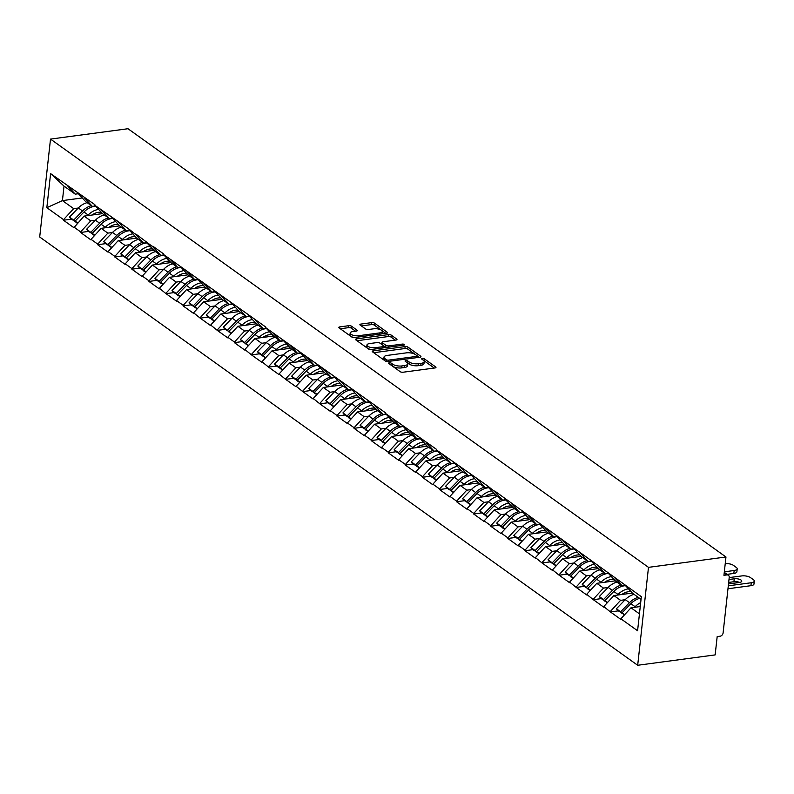<?xml version="1.0" encoding="UTF-8"?>
<svg xmlns="http://www.w3.org/2000/svg" width="794" height="794" viewBox="0 0 794 794"><rect width="100%" height="100%" fill="white"/><g stroke="black" fill="none" stroke-linecap="round" stroke-linejoin="round"><path stroke-width="1.19" d="M389.278 362.798A1.459 0.546 6.3 0 0 388.584 363.186A1.459 0.546 6.3 0 0 388.792 363.503L400.216 371.691A2.084 0.774 6.3 0 0 403.064 372.227L434.973 367.959A2.084 0.774 6.3 0 0 435.975 367.414A2.084 0.774 6.3 0 0 435.678 366.947L424.244 358.769A1.459 0.546 6.3 0 0 422.259 358.392A1.459 0.546 6.3 0 0 421.554 358.769A1.459 0.546 6.3 0 0 421.763 359.096L423.242 360.158A6.67 2.491 6.3 0 1 424.204 361.647A6.67 2.491 6.3 0 1 421.009 363.374L418.359 363.731A6.67 2.491 6.3 0 1 409.238 362.024L407.759 360.972A1.459 0.546 6.3 0 0 405.764 360.595A1.459 0.546 6.3 0 0 405.069 360.972A1.459 0.546 6.3 0 0 405.277 361.3L406.756 362.362A6.67 2.491 6.3 0 1 407.719 363.851A6.67 2.491 6.3 0 1 404.523 365.587L401.863 365.945A6.67 2.491 6.3 0 1 392.752 364.238L391.273 363.176A1.459 0.546 6.3 0 0 389.278 362.798M351.583 326.235A2.084 0.774 6.3 0 0 348.735 325.699L339.782 326.9A2.084 0.774 6.3 0 0 338.78 327.436A2.084 0.774 6.3 0 0 339.078 327.902L351.772 336.993A2.084 0.774 6.3 0 0 354.62 337.529L386.529 333.262A2.084 0.774 6.3 0 0 387.522 332.716A2.084 0.774 6.3 0 0 387.224 332.249L374.54 323.168A2.084 0.774 6.3 0 0 371.691 322.632L360.873 324.081A2.084 0.774 6.3 0 0 359.881 324.617A2.084 0.774 6.3 0 0 360.178 325.083L365.607 328.974A2.084 0.774 6.3 0 0 368.456 329.51L373.815 328.785A5.578 2.084 6.3 0 1 379.512 329.321A5.578 2.084 6.3 0 1 382.242 331.465A5.578 2.084 6.3 0 1 379.572 332.914L358.57 335.723A5.578 2.084 6.3 0 1 352.873 335.187A5.578 2.084 6.3 0 1 350.144 333.043A5.578 2.084 6.3 0 1 352.814 331.594L356.317 331.128A2.084 0.774 6.3 0 0 357.31 330.592A2.084 0.774 6.3 0 0 357.012 330.125L351.583 326.235L351.365 328.19A2.084 0.774 6.3 0 0 348.516 327.654L340.279 328.766M127.993 128.727L725.964 556.991L648.49 567.353L50.508 139.099L127.993 128.727M373.22 350.849A2.084 0.774 6.3 0 0 372.227 351.395A2.084 0.774 6.3 0 0 372.525 351.861L385.219 360.942A2.084 0.774 6.3 0 0 388.067 361.478L419.976 357.211A2.084 0.774 6.3 0 0 420.969 356.665A2.084 0.774 6.3 0 0 420.671 356.208L407.987 347.117A2.084 0.774 6.3 0 0 405.139 346.581L373.22 350.849L373.071 352.248M368.495 348.973L355.801 339.882A2.084 0.774 6.3 0 1 355.504 339.415A2.084 0.774 6.3 0 1 356.506 338.879L388.415 334.602A2.084 0.774 6.3 0 1 391.263 335.137L396.692 339.028A2.084 0.774 6.3 0 1 396.99 339.495A2.084 0.774 6.3 0 1 395.998 340.04L383.055 341.767A2.084 0.774 6.3 0 0 382.053 342.313A2.084 0.774 6.3 0 0 382.351 342.77L385.953 345.35A2.084 0.774 6.3 0 0 388.802 345.886L402.28 344.09A1.459 0.546 6.3 0 1 403.769 344.219A1.459 0.546 6.3 0 1 404.483 344.785A1.459 0.546 6.3 0 1 403.789 345.162L371.344 349.499A2.084 0.774 6.3 0 1 368.495 348.973M648.49 567.353L637.681 665.273L39.7 237.009L50.508 139.099M71.371 219.174L63.48 220.236L73.892 227.689L84.065 216.097L102.555 213.626M63.48 220.236L63.55 219.64L46.836 207.681L50.598 173.608L94.873 204.673L94.814 205.269L129.055 229.158L135.675 234.528L135.744 233.942L152.766 246.775L152.835 246.18L163.236 253.643L163.177 254.229L265.792 327.078L265.722 327.674L385.427 412.761L385.358 413.356L436.7 449.483L436.631 450.069L487.973 486.206L494.593 491.585L494.662 490.99L641.344 596.681L637.582 630.764L620.878 618.794L630.992 607.797L640.262 606.556M618.288 610.874L610.407 611.926L620.809 619.38L620.878 618.794M610.407 611.926L603.787 606.556L613.901 595.55L632.381 593.078M601.197 598.636L593.317 599.688L603.718 607.142L603.787 606.556M593.317 599.688L586.697 594.309L596.81 583.312L615.29 580.841M584.106 586.389L576.226 587.441L586.627 594.904L586.697 594.309M576.226 587.441L569.606 582.071L579.719 571.075L598.2 568.603M567.015 574.151L559.135 575.203L569.536 582.657L569.606 582.071M559.135 575.203L552.515 569.834L562.628 558.837L581.109 556.356M549.924 561.914L542.044 562.966L552.445 570.42L552.515 569.834M542.044 562.966L535.424 557.587L545.538 546.59L564.018 544.118M532.834 549.666L524.953 550.728L535.355 558.182L535.424 557.587M524.953 550.728L525.013 550.133L518.333 545.349L528.437 534.352L546.927 531.881M515.743 537.429L507.852 538.481L518.264 545.935L518.333 545.349M507.852 538.481L507.922 537.895L501.242 533.111L511.346 522.115L529.836 519.633M498.652 525.191L490.761 526.243L501.173 533.697L501.242 533.111M490.761 526.243L490.831 525.658L484.151 520.874L494.255 509.867L512.745 507.396M481.561 512.944L473.671 514.006L484.082 521.46L484.151 520.874M473.671 514.006L473.74 513.42L467.061 508.626L477.164 497.63L495.654 495.158M464.47 500.706L456.58 501.758L466.991 509.212L467.061 508.626M456.58 501.758L456.649 501.173L449.97 496.389L460.073 485.392L478.564 482.921M447.379 488.469L439.489 489.521L449.9 496.975L449.97 496.389M439.489 489.521L439.558 488.935L432.869 484.151L442.983 473.145L461.473 470.673M430.288 476.231L422.398 477.283L432.809 484.737L432.869 484.151M422.398 477.283L422.468 476.698L415.778 471.904L425.892 460.907L444.382 458.436M413.198 463.984L405.307 465.046L415.719 472.499L415.778 471.904M405.307 465.046L405.377 464.45L398.687 459.666L408.801 448.67L427.291 446.198M396.107 451.746L388.216 452.798L398.628 460.252L398.687 459.666M388.216 452.798L388.286 452.213L381.596 447.429L391.71 436.432L410.2 433.951M379.016 439.509L371.126 440.561L381.537 448.014L381.596 447.429M371.126 440.561L371.195 439.975L364.506 435.181L374.619 424.185L393.109 421.713M361.915 427.261L354.035 428.323L364.446 435.777L364.506 435.181M354.035 428.323L354.104 427.728L347.415 422.944L357.528 411.947L376.019 409.476M344.824 415.024L336.944 416.076L347.355 423.53L347.415 422.944M336.944 416.076L337.013 415.49L330.324 410.706L340.437 399.71L358.918 397.238M327.733 402.786L319.853 403.838L330.264 411.292L330.324 410.706M319.853 403.838L313.233 398.469L323.347 387.462L341.827 384.991M310.643 390.539L302.762 391.601L313.173 399.054L313.233 398.469M302.762 391.601L296.142 386.221L306.256 375.225L324.736 372.753M293.552 378.301L285.671 379.353L296.083 386.807L296.142 386.221M285.671 379.353L279.051 373.984L289.165 362.987L307.645 360.516M276.461 366.064L268.58 367.116L278.982 374.57L279.051 373.984M268.58 367.116L261.96 361.746L272.074 350.74L290.554 348.268M259.37 353.826L251.49 354.878L261.891 362.332L261.96 361.746M251.49 354.878L244.87 349.499L254.983 338.502L273.464 336.031M242.279 341.579L234.399 342.641L244.8 350.094L244.87 349.499M234.399 342.641L234.458 342.045L227.779 337.261L237.892 326.265L256.373 323.793M225.188 329.341L217.308 330.393L227.709 337.847L227.779 337.261M217.308 330.393L210.688 325.024L220.801 314.027L239.282 311.546M208.097 317.104L200.217 318.156L210.618 325.609L210.688 325.024M200.217 318.156L193.597 312.786L203.711 301.78L222.191 299.308M191.007 304.856L183.126 305.918L193.528 313.372L193.597 312.786M183.126 305.918L183.186 305.323L176.506 300.539L186.62 289.542L205.1 287.071M173.916 292.619L166.035 293.671L176.437 301.125L176.506 300.539M166.035 293.671L159.415 288.301L169.519 277.305L188.009 274.833M156.825 280.381L148.935 281.433L159.346 288.887L159.415 288.301M148.935 281.433L149.004 280.848L142.325 276.064L152.428 265.057L170.918 262.586M139.734 268.144L131.844 269.196L142.255 276.649L142.325 276.064M131.844 269.196L131.913 268.61L125.234 263.816L135.337 252.82L153.828 250.348M122.643 255.896L114.753 256.948L125.164 264.412L125.234 263.816M114.753 256.948L114.822 256.363L108.143 251.579L118.246 240.582L136.737 238.111M105.552 243.659L97.662 244.711L108.073 252.164L108.143 251.579M97.662 244.711L97.731 244.125L91.042 239.341L101.156 228.335L119.646 225.863M88.462 231.421L80.571 232.473L90.982 239.927L91.042 239.341M80.571 232.473L80.641 231.888L73.951 227.094M95.469 205.974L92.352 206.39L85.663 201.607L77.713 193.021M84.065 216.097L90.754 220.881L95.349 220.266M92.352 206.39L84.402 197.815M80.641 231.888L90.754 220.881M112.559 218.221L109.443 218.638L102.754 213.844L94.814 205.269M101.156 228.335L107.845 233.128L112.44 232.513M109.443 218.638L101.493 210.053M97.731 244.125L107.845 233.128M129.65 230.458L126.534 230.875L119.854 226.092L111.904 217.506M118.246 240.582L124.936 245.366L129.531 244.751M126.534 230.875L118.584 222.29M114.822 256.363L124.936 245.366M146.741 242.696L143.625 243.113L136.945 238.329L128.995 229.744M135.337 252.82L142.027 257.603L146.622 256.988M143.625 243.113L135.675 234.528M131.913 268.61L142.027 257.603M163.832 254.943L160.716 255.36L154.036 250.567L146.086 241.981M152.428 265.057L159.118 269.851L163.713 269.235M160.716 255.36L152.766 246.775M149.004 280.848L159.118 269.851M180.923 267.181L177.806 267.598L171.127 262.814L163.177 254.229M169.519 277.305L176.208 282.088L180.804 281.473M177.806 267.598L169.856 259.013M166.095 293.085L176.208 282.088M198.014 279.419L194.897 279.835L188.218 275.052L180.268 266.466M186.62 289.542L193.299 294.326L197.895 293.711M194.897 279.835L186.947 271.25M183.186 305.323L193.299 294.326M215.105 291.656L211.988 292.073L205.309 287.289L197.359 278.704M203.711 301.78L210.39 306.573L214.985 305.958M211.988 292.073L204.038 283.498M200.277 317.57L210.39 306.573M232.195 303.904L229.079 304.32L222.399 299.527L214.449 290.951M220.801 314.027L227.481 318.811L232.076 318.196M229.079 304.32L221.129 295.735M217.367 329.808L227.481 318.811M249.286 316.141L246.17 316.558L239.49 311.774L231.54 303.189M237.892 326.265L244.572 331.048L249.167 330.433M246.17 316.558L238.22 307.973M234.458 342.045L244.572 331.048M266.377 328.379L263.261 328.795L256.581 324.012L248.631 315.426M254.983 338.502L261.663 343.286L266.258 342.671M263.261 328.795L255.311 320.21M251.549 354.293L261.663 343.286M283.478 340.626L280.351 341.043L273.672 336.249L265.722 327.674M272.074 350.74L278.754 355.533L283.349 354.918M280.351 341.043L272.402 332.458M268.64 366.53L278.754 355.533M300.569 352.864L297.442 353.28L290.763 348.497L282.813 339.911M289.165 362.987L295.844 367.771L300.44 367.156M297.442 353.28L289.492 344.695M285.731 378.768L295.844 367.771M317.66 365.101L314.533 365.518L307.854 360.734L299.904 352.149M306.256 375.225L312.935 380.008L317.531 379.393M314.533 365.518L306.583 356.933M302.822 391.015L312.935 380.008M334.75 377.339L331.624 377.765L324.945 372.972L316.995 364.386M323.347 387.462L330.026 392.256L334.621 391.641M331.624 377.765L323.684 369.18M319.913 403.253L330.026 392.256M351.841 389.586L348.715 390.003L342.035 385.219L334.085 376.634M340.437 399.71L347.117 404.493L351.712 403.878M348.715 390.003L340.775 381.418M337.013 415.49L347.117 404.493M368.932 401.824L365.816 402.24L359.126 397.457L351.176 388.871M357.528 411.947L364.208 416.731L368.813 416.116M365.816 402.24L357.866 393.655M354.104 427.728L364.208 416.731M386.023 414.061L382.907 414.478L376.217 409.694L368.267 401.109M374.619 424.185L381.299 428.968L385.904 428.363M382.907 414.478L374.957 405.903M371.195 439.975L381.299 428.968M403.114 426.309L399.997 426.725L393.308 421.932L385.358 413.356M391.71 436.432L398.389 441.216L402.995 440.601M399.997 426.725L392.047 418.14M388.286 452.213L398.389 441.216M420.205 438.546L417.088 438.963L410.399 434.179L402.449 425.594M408.801 448.67L415.48 453.453L420.086 452.838M417.088 438.963L409.138 430.378M405.377 464.45L415.48 453.453M437.296 450.784L434.179 451.2L427.49 446.417L419.54 437.831M425.892 460.907L432.581 465.691L437.176 465.076M434.179 451.2L426.229 442.615M422.468 476.698L432.581 465.691M454.386 463.031L451.27 463.448L444.58 458.654L436.631 450.069M442.983 473.145L449.672 477.938L454.267 477.323M451.27 463.448L443.32 454.863M439.558 488.935L449.672 477.938M471.477 475.269L468.361 475.685L461.671 470.902L453.731 462.316M460.073 485.392L466.763 490.176L471.358 489.561M468.361 475.685L460.411 467.1M456.649 501.173L466.763 490.176M488.568 487.506L485.452 487.923L478.772 483.139L470.822 474.554M477.164 497.63L483.854 502.413L488.449 501.798M485.452 487.923L477.502 479.338M473.74 513.42L483.854 502.413M505.659 499.744L502.542 500.16L495.863 495.377L487.913 486.791M494.255 509.867L500.945 514.661L505.54 514.046M502.542 500.16L494.593 491.585M490.831 525.658L500.945 514.661M522.75 511.991L519.633 512.408L512.954 507.624L505.004 499.039M511.346 522.115L518.035 526.898L522.631 526.283M519.633 512.408L511.683 503.823M507.922 537.895L518.035 526.898M539.841 524.229L536.724 524.645L530.045 519.862L522.095 511.276M528.437 534.352L535.126 539.136L539.721 538.521M536.724 524.645L528.774 516.06M525.013 550.133L535.126 539.136M556.931 536.466L553.815 536.883L547.135 532.099L539.186 523.514M545.538 546.59L552.217 551.373L556.812 550.768M553.815 536.883L545.865 528.308M542.104 562.38L552.217 551.373M574.022 548.714L570.906 549.13L564.226 544.337L556.276 535.761M562.628 558.837L569.308 563.621L573.903 563.006M570.906 549.13L562.956 540.545M559.194 574.618L569.308 563.621M591.113 560.951L587.997 561.368L581.317 556.584L573.367 547.999M579.719 571.075L586.399 575.858L590.994 575.243M587.997 561.368L580.047 552.783M576.285 586.855L586.399 575.858M608.204 573.189L605.088 573.605L598.408 568.822L590.458 560.236M596.81 583.312L603.49 588.096L608.085 587.481M605.088 573.605L597.138 565.02M593.376 599.103L603.49 588.096M625.295 585.436L622.178 585.853L615.499 581.059L607.549 572.474M613.901 595.55L620.58 600.343L625.176 599.728M622.178 585.853L614.228 577.268M610.467 611.34L620.58 600.343M725.964 556.991L723.949 575.303L726.838 574.916A3.186 2.461 125.6 0 1 728.366 575.263A3.186 2.461 125.6 0 1 729.22 577.486L723.106 632.907A3.186 2.461 125.6 0 1 720.069 636.212L717.181 636.599L715.156 654.901L637.681 665.273M641.056 599.361L632.59 593.307L624.64 584.721M630.992 607.797L639.448 613.851M78.378 193.736L75.261 194.153L64.026 186.114L62.428 200.604L73.663 208.643L78.259 208.028M82.278 197.944L62.428 200.604L46.836 207.681M75.261 194.153L67.311 185.568M64.026 186.114L50.598 173.608M63.55 219.64L73.663 208.643M392.673 366.292A6.67 2.491 6.3 0 0 401.655 367.9L401.863 365.945M407.719 363.851L407.501 365.806A6.67 2.491 6.3 0 1 404.315 367.543L401.655 367.9M424.204 361.647L423.986 363.602A6.67 2.491 6.3 0 1 420.8 365.339L418.14 365.697A6.67 2.491 6.3 0 1 409.019 363.989L407.54 362.927A1.459 0.546 6.3 0 0 407.233 362.759M434.268 368.049L424.036 360.724A1.459 0.546 6.3 0 0 423.718 360.555M415.312 354.471L407.769 349.072A2.084 0.774 6.3 0 0 404.92 348.536L373.726 352.715M419.262 357.31L417.068 355.732M386.519 359.771A1.459 0.546 6.3 0 0 388.514 360.139L416.522 356.397A1.459 0.546 6.3 0 0 417.217 356.01A1.459 0.546 6.3 0 0 417.009 355.692L415.451 354.571A6.67 2.491 6.3 0 0 406.329 352.864L387.184 355.424A6.67 2.491 6.3 0 0 383.998 357.161A6.67 2.491 6.3 0 0 384.961 358.65L386.519 359.771L386.341 361.389M383.998 357.161L383.78 359.116A6.67 2.491 6.3 0 0 384.614 360.516M357.002 340.735L388.197 336.567L388.415 334.602M395.283 340.13L391.045 337.093A2.084 0.774 6.3 0 0 388.197 336.567M382.053 342.313L381.845 344.268A2.084 0.774 6.3 0 0 382.063 344.675M383.552 345.737L385.745 347.315A2.084 0.774 6.3 0 0 386.132 347.524M369.627 343.564A5.578 2.084 6.3 0 0 366.957 345.013A5.578 2.084 6.3 0 0 369.676 347.157A5.578 2.084 6.3 0 0 375.373 347.683L382.777 346.69A2.084 0.774 6.3 0 0 383.77 346.154A2.084 0.774 6.3 0 0 383.472 345.688L379.869 343.107A2.084 0.774 6.3 0 0 377.021 342.571L369.627 343.564M366.957 345.013L366.739 346.968A5.578 2.084 6.3 0 0 371.165 349.519M355.603 331.227L351.365 328.19M350.144 333.043L349.936 335.008A5.578 2.084 6.3 0 0 350.611 336.16M350.859 336.338A5.578 2.084 6.3 0 0 354.332 337.549M381.815 333.887A5.578 2.084 6.3 0 0 382.023 333.42L382.242 331.465M381.309 330.125L374.321 325.123A2.084 0.774 6.3 0 0 371.473 324.587L361.369 325.937M385.815 333.351L381.557 330.304M750.935 585.684L751.253 582.746A6.372 2.372 6.3 0 0 754.3 581.099L753.972 584.037A6.372 2.372 -173.7 0 1 750.935 585.684L727.979 588.761M728.674 582.429L733.924 581.724A4.992 1.866 -173.7 0 1 739.68 582.429M751.253 582.746L728.297 585.823M754.3 581.099A6.372 2.372 6.3 0 0 753.387 579.67L750.429 577.556A6.372 2.372 6.3 0 0 741.725 575.928L729.21 577.595M729.001 579.491L734.251 578.786A4.992 1.866 -173.7 0 1 739.353 579.253A4.992 1.866 -173.7 0 1 741.785 581.178A4.992 1.866 -173.7 0 1 739.403 582.468L728.505 583.927M640.689 602.616A17.408 13.458 125.6 0 0 635.111 606.715L630.893 603.688A17.408 13.458 -54.4 0 1 639.696 598.388M630.893 603.688L622.03 612.799L624.66 614.685M635.111 606.715L634.515 607.321M624.243 615.132L622.03 612.799M640.341 605.772A14.223 10.997 125.6 0 0 638.862 606.745M622.516 613.375L618 610.665L616.392 608.76L625.255 599.649A17.408 13.458 125.6 0 1 634.049 594.349M622.218 613.683L620.61 611.777L629.473 602.666A17.408 13.458 -54.4 0 1 638.267 597.366M620.61 611.777L616.392 608.76M733.835 573.447L734.162 570.509A6.372 2.372 6.3 0 0 737.209 568.851L736.882 571.789A6.372 2.372 -173.7 0 1 733.835 573.447L727.096 574.35M734.162 570.509L724.327 571.829M737.209 568.851A6.372 2.372 6.3 0 0 736.296 567.432L733.338 565.308A6.372 2.372 6.3 0 0 725.24 563.621M724.674 568.683A4.992 1.866 -173.7 0 1 724.694 568.941A4.992 1.866 -173.7 0 1 724.624 569.179M631.161 591.758L631.061 591.748A14.223 10.997 125.6 0 0 621.771 594.498M628.461 588.84A17.408 13.458 125.6 0 0 618.02 594.468L613.802 591.451A17.408 13.458 -54.4 0 1 625.543 585.694M613.802 591.451L604.939 600.562L607.569 602.438M618.02 594.468L617.424 595.083M607.152 602.894L604.939 600.562M605.425 601.127L600.909 598.418L599.301 596.512L608.164 587.411A17.408 13.458 125.6 0 1 616.958 582.111M605.127 601.445L603.519 599.539L612.382 590.428A17.408 13.458 -54.4 0 1 621.176 585.128M603.519 599.539L599.301 596.512M614.07 579.521L613.97 579.511A14.223 10.997 125.6 0 0 604.681 582.26M611.37 576.603A17.408 13.458 125.6 0 0 600.929 582.23L596.711 579.213A17.408 13.458 -54.4 0 1 608.452 573.457M596.711 579.213L587.848 588.314L590.478 590.2M600.929 582.23L600.333 582.846M590.061 590.657L587.848 588.314M588.334 588.89L583.818 586.18L582.21 584.275L591.073 575.164A17.408 13.458 125.6 0 1 599.867 569.864M588.036 589.198L586.429 587.302L595.292 578.191A17.408 13.458 -54.4 0 1 604.085 572.891M586.429 587.302L582.21 584.275M596.979 567.283L596.88 567.263A14.223 10.997 125.6 0 0 587.59 570.023M594.269 564.355A17.408 13.458 125.6 0 0 583.838 569.993L579.62 566.966A17.408 13.458 -54.4 0 1 591.361 561.209M579.62 566.966L570.757 576.077L573.387 577.963M583.838 569.993L583.243 570.598M572.97 578.409L570.757 576.077M571.243 576.652L566.717 573.943L565.12 572.037L573.983 562.926A17.408 13.458 125.6 0 1 582.776 557.626M570.936 576.96L569.338 575.054L578.201 565.953A17.408 13.458 -54.4 0 1 586.994 560.643M569.338 575.054L565.12 572.037M579.888 555.036L579.789 555.026A14.223 10.997 125.6 0 0 570.499 557.775M577.178 552.118A17.408 13.458 125.6 0 0 566.747 557.745L562.529 554.728A17.408 13.458 -54.4 0 1 574.27 548.972M562.529 554.728L553.666 563.839L556.296 565.715M566.747 557.745L566.152 558.361M555.879 566.172L553.666 563.839M554.152 564.415L549.627 561.695L548.019 559.8L556.882 550.689A17.408 13.458 125.6 0 1 565.685 545.389M553.845 564.723L552.237 562.817L561.1 553.706A17.408 13.458 -54.4 0 1 569.903 548.406M552.237 562.817L548.019 559.8M562.797 542.798L562.698 542.788A14.223 10.997 125.6 0 0 553.408 545.538M560.088 539.88A17.408 13.458 125.6 0 0 549.656 545.508L545.438 542.491A17.408 13.458 -54.4 0 1 557.18 536.734M545.438 542.491L536.575 551.592L539.205 553.478M549.656 545.508L549.061 546.123M538.789 553.934L536.575 551.592M537.062 552.167L532.536 549.458L530.928 547.552L539.791 538.451A17.408 13.458 125.6 0 1 548.594 533.141M536.754 552.485L535.146 550.579L544.009 541.468A17.408 13.458 -54.4 0 1 552.813 536.168M535.146 550.579L530.928 547.552M545.706 530.561L545.607 530.541A14.223 10.997 125.6 0 0 536.317 533.3M542.997 527.633A17.408 13.458 125.6 0 0 532.566 533.27L528.347 530.243A17.408 13.458 -54.4 0 1 540.089 524.497M528.347 530.243L519.484 539.354L522.115 541.24M532.566 533.27L531.97 533.876M521.698 541.697L519.484 539.354M519.971 539.93L515.445 537.22L513.837 535.315L522.7 526.204A17.408 13.458 125.6 0 1 531.504 520.904M519.663 540.238L518.055 538.332L526.918 529.231A17.408 13.458 -54.4 0 1 535.722 523.931M518.055 538.332L513.837 535.315M528.615 518.313L528.516 518.303A14.223 10.997 125.6 0 0 519.226 521.053M525.906 515.395A17.408 13.458 125.6 0 0 515.475 521.023L511.257 518.006A17.408 13.458 -54.4 0 1 522.998 512.249M511.257 518.006L502.394 527.117L505.024 528.993M515.475 521.023L514.879 521.638M504.607 529.449L502.394 527.117M502.88 527.692L498.354 524.983L496.746 523.077L505.609 513.966A17.408 13.458 125.6 0 1 514.413 508.666M502.572 528L500.964 526.094L509.827 516.983A17.408 13.458 -54.4 0 1 518.631 511.683M500.964 526.094L496.746 523.077M511.525 506.076L511.425 506.066A14.223 10.997 125.6 0 0 502.136 508.815M508.815 503.158A17.408 13.458 125.6 0 0 498.384 508.785L494.166 505.768A17.408 13.458 -54.4 0 1 505.907 500.012M494.166 505.768L485.303 514.879L487.933 516.755M498.384 508.785L497.788 509.401M487.506 517.212L485.303 514.879M485.789 515.445L481.263 512.735L479.655 510.83L488.518 501.729A17.408 13.458 125.6 0 1 497.322 496.429M485.481 515.763L483.874 513.857L492.737 504.746A17.408 13.458 -54.4 0 1 501.54 499.446M483.874 513.857L479.655 510.83M494.434 493.838L494.334 493.828A14.223 10.997 125.6 0 0 485.045 496.578M491.724 490.92A17.408 13.458 125.6 0 0 481.293 496.548L477.075 493.531A17.408 13.458 -54.4 0 1 488.816 487.774M477.075 493.531L468.212 502.632L470.832 504.518M481.293 496.548L480.698 497.153M470.415 504.974L468.212 502.632M468.698 503.207L464.172 500.498L462.565 498.592L471.428 489.481A17.408 13.458 125.6 0 1 480.231 484.181M468.391 503.515L466.783 501.61L475.646 492.508A17.408 13.458 -54.4 0 1 484.449 487.208M466.783 501.61L462.565 498.592M477.343 481.601L477.244 481.581A14.223 10.997 125.6 0 0 467.954 484.34M474.633 478.673A17.408 13.458 125.6 0 0 464.202 484.31L459.984 481.283A17.408 13.458 -54.4 0 1 471.725 475.527M459.984 481.283L451.121 490.394L453.741 492.28M464.202 484.31L463.607 484.916M453.324 492.727L451.121 490.394M451.607 490.97L447.082 488.26L445.474 486.355L454.337 477.244A17.408 13.458 125.6 0 1 463.14 471.944M451.3 491.278L449.692 489.372L458.555 480.261A17.408 13.458 -54.4 0 1 467.358 474.961M449.692 489.372L445.474 486.355M460.252 469.353L460.153 469.343A14.223 10.997 125.6 0 0 450.863 472.093M457.543 466.435A17.408 13.458 125.6 0 0 447.111 472.063L442.893 469.046A17.408 13.458 -54.4 0 1 454.634 463.289M442.893 469.046L434.03 478.157L436.65 480.033M447.111 472.063L446.516 472.678M436.234 480.489L434.03 478.157M434.507 478.732L429.991 476.013L428.383 474.107L437.246 465.006A17.408 13.458 125.6 0 1 446.049 459.706M434.209 479.04L432.601 477.134L441.464 468.023A17.408 13.458 -54.4 0 1 450.267 462.723M432.601 477.134L428.383 474.107M443.161 457.116L443.062 457.106A14.223 10.997 125.6 0 0 433.772 459.855M440.452 454.198A17.408 13.458 125.6 0 0 430.02 459.825L425.802 456.808A17.408 13.458 -54.4 0 1 437.544 451.052M425.802 456.808L416.939 465.909L419.56 467.795M430.02 459.825L429.425 460.441M419.143 468.252L416.939 465.909M417.416 466.485L412.9 463.775L411.292 461.87L420.155 452.759A17.408 13.458 125.6 0 1 428.949 447.459M417.118 466.793L415.51 464.897L424.373 455.786A17.408 13.458 -54.4 0 1 433.167 450.486M415.51 464.897L411.292 461.87M426.07 444.878L425.971 444.858A14.223 10.997 125.6 0 0 416.681 447.618M423.361 441.95A17.408 13.458 125.6 0 0 412.93 447.588L408.712 444.561A17.408 13.458 -54.4 0 1 420.443 438.814M408.712 444.561L399.848 453.672L402.469 455.558M412.93 447.588L412.334 448.193M402.052 456.004L399.848 453.672M400.325 454.247L395.809 451.538L394.201 449.632L403.064 440.521A17.408 13.458 125.6 0 1 411.858 435.221M400.027 454.555L398.419 452.649L407.282 443.548A17.408 13.458 -54.4 0 1 416.076 438.238M398.419 452.649L394.201 449.632M408.97 432.631L408.88 432.621A14.223 10.997 125.6 0 0 399.59 435.37M406.27 429.713A17.408 13.458 125.6 0 0 395.839 435.34L391.621 432.323A17.408 13.458 -54.4 0 1 403.352 426.567M391.621 432.323L382.748 441.434L385.378 443.31M395.839 435.34L395.243 435.956M384.961 443.767L382.748 441.434M383.234 442.01L378.718 439.29L377.11 437.395L385.973 428.284A17.408 13.458 125.6 0 1 394.767 422.984M382.936 442.318L381.328 440.412L390.191 431.301A17.408 13.458 -54.4 0 1 398.985 426.001M381.328 440.412L377.11 437.395M391.879 420.393L391.789 420.383A14.223 10.997 125.6 0 0 382.5 423.133M389.179 417.475A17.408 13.458 125.6 0 0 378.738 423.103L374.52 420.086A17.408 13.458 -54.4 0 1 386.261 414.329M374.52 420.086L365.657 429.187L368.287 431.073M378.738 423.103L378.152 423.718M367.87 431.529L365.657 429.187M366.143 429.762L361.627 427.053L360.019 425.147L368.882 416.046A17.408 13.458 125.6 0 1 377.676 410.736M365.845 430.08L364.238 428.174L373.101 419.063A17.408 13.458 -54.4 0 1 381.894 413.763M364.238 428.174L360.019 425.147M374.788 408.156L374.699 408.146A14.223 10.997 125.6 0 0 365.399 410.895M372.088 405.238A17.408 13.458 125.6 0 0 361.647 410.865L357.429 407.838A17.408 13.458 -54.4 0 1 369.17 402.092M357.429 407.838L348.566 416.949L351.196 418.835M361.647 410.865L361.052 411.471M350.779 419.292L348.566 416.949M349.052 417.525L344.536 414.815L342.929 412.91L351.792 403.799A17.408 13.458 125.6 0 1 360.585 398.499M348.755 417.833L347.147 415.927L356.01 406.826A17.408 13.458 -54.4 0 1 364.803 401.526M347.147 415.927L342.929 412.91M357.697 395.918L357.598 395.898A14.223 10.997 125.6 0 0 348.308 398.657M354.997 392.99A17.408 13.458 125.6 0 0 344.556 398.628L340.338 395.601A17.408 13.458 -54.4 0 1 352.079 389.844M340.338 395.601L331.475 404.712L334.105 406.588M344.556 398.628L343.961 399.233M333.688 407.044L331.475 404.712M331.961 405.287L327.446 402.578L325.838 400.672L334.701 391.561A17.408 13.458 125.6 0 1 343.494 386.261M331.664 405.595L330.056 403.689L338.919 394.578A17.408 13.458 -54.4 0 1 347.712 389.278M330.056 403.689L325.838 400.672M340.606 383.671L340.507 383.661A14.223 10.997 125.6 0 0 331.217 386.41M337.907 380.753A17.408 13.458 125.6 0 0 327.465 386.38L323.247 383.363A17.408 13.458 -54.4 0 1 334.989 377.607M323.247 383.363L314.384 392.474L317.014 394.35M327.465 386.38L326.87 386.996M316.598 394.807L314.384 392.474M314.871 393.04L310.355 390.33L308.747 388.425L317.61 379.324A17.408 13.458 125.6 0 1 326.403 374.024M314.573 393.358L312.965 391.452L321.828 382.341A17.408 13.458 -54.4 0 1 330.622 377.041M312.965 391.452L308.747 388.425M323.515 371.433L323.416 371.423A14.223 10.997 125.6 0 0 314.126 374.173M320.816 368.515A17.408 13.458 125.6 0 0 310.375 374.143L306.156 371.126A17.408 13.458 -54.4 0 1 317.898 365.369M306.156 371.126L297.293 380.227L299.924 382.113M310.375 374.143L309.779 374.758M299.507 382.569L297.293 380.227M297.78 380.802L293.264 378.093L291.656 376.187L300.519 367.076A17.408 13.458 125.6 0 1 309.313 361.776M297.482 381.11L295.874 379.204L304.737 370.103A17.408 13.458 -54.4 0 1 313.531 364.803M295.874 379.204L291.656 376.187M306.424 359.196L306.325 359.176A14.223 10.997 125.6 0 0 297.035 361.935M303.725 356.268A17.408 13.458 125.6 0 0 293.284 361.905L289.066 358.878A17.408 13.458 -54.4 0 1 300.807 353.122M289.066 358.878L280.203 367.989L282.833 369.875M293.284 361.905L292.688 362.511M282.416 370.322L280.203 367.989M280.689 368.565L276.173 365.855L274.565 363.95L283.428 354.839A17.408 13.458 125.6 0 1 292.222 349.539M280.391 368.873L278.783 366.967L287.646 357.856A17.408 13.458 -54.4 0 1 296.44 352.556M278.783 366.967L274.565 363.95M289.334 346.948L289.234 346.938A14.223 10.997 125.6 0 0 279.945 349.688M286.634 344.03A17.408 13.458 125.6 0 0 276.193 349.658L271.975 346.641A17.408 13.458 -54.4 0 1 283.716 340.884M271.975 346.641L263.112 355.752L265.742 357.628M276.193 349.658L275.597 350.273M265.325 358.084L263.112 355.752M263.598 356.327L259.082 353.608L257.474 351.712L266.337 342.601A17.408 13.458 125.6 0 1 275.131 337.301M263.3 356.635L261.692 354.729L270.556 345.618A17.408 13.458 -54.4 0 1 279.349 340.318M261.692 354.729L257.474 351.712M272.243 334.711L272.144 334.701A14.223 10.997 125.6 0 0 262.854 337.45M269.543 331.793A17.408 13.458 125.6 0 0 259.102 337.42L254.884 334.403A17.408 13.458 -54.4 0 1 266.625 328.647M254.884 334.403L246.021 343.504L248.651 345.39M259.102 337.42L258.507 338.036M248.234 345.847L246.021 343.504M246.507 344.08L241.991 341.37L240.383 339.465L249.247 330.364A17.408 13.458 125.6 0 1 258.04 325.054M246.209 344.388L244.602 342.492L253.465 333.381A17.408 13.458 -54.4 0 1 262.258 328.081M244.602 342.492L240.383 339.465M255.152 322.473L255.053 322.453A14.223 10.997 125.6 0 0 245.763 325.212M252.442 319.545A17.408 13.458 125.6 0 0 242.011 325.183L237.793 322.156A17.408 13.458 -54.4 0 1 249.534 316.409M237.793 322.156L228.93 331.267L231.56 333.152M242.011 325.183L241.416 325.788M231.143 333.599L228.93 331.267M229.416 331.842L224.891 329.133L223.293 327.227L232.156 318.116A17.408 13.458 125.6 0 1 240.949 312.816M229.109 332.15L227.511 330.244L236.374 321.143A17.408 13.458 -54.4 0 1 245.167 315.833M227.511 330.244L223.293 327.227M238.061 310.226L237.962 310.216A14.223 10.997 125.6 0 0 228.672 312.965M235.352 307.308A17.408 13.458 125.6 0 0 224.92 312.935L220.702 309.918A17.408 13.458 -54.4 0 1 232.444 304.162M220.702 309.918L211.839 319.029L214.469 320.905M224.92 312.935L224.325 313.551M214.052 321.362L211.839 319.029M212.326 319.605L207.8 316.895L206.192 314.99L215.065 305.879A17.408 13.458 125.6 0 1 223.858 300.579M212.018 319.913L210.41 318.007L219.283 308.896A17.408 13.458 -54.4 0 1 228.077 303.596M210.41 318.007L206.192 314.99M220.97 297.988L220.871 297.978A14.223 10.997 125.6 0 0 211.581 300.728M218.261 295.07A17.408 13.458 125.6 0 0 207.83 300.698L203.611 297.681A17.408 13.458 -54.4 0 1 215.353 291.924M203.611 297.681L194.748 306.782L197.378 308.668M207.83 300.698L207.234 301.313M196.962 309.124L194.748 306.782M195.235 307.357L190.709 304.648L189.101 302.742L197.964 293.641A17.408 13.458 125.6 0 1 206.768 288.341M194.927 307.675L193.319 305.769L202.182 296.658A17.408 13.458 -54.4 0 1 210.986 291.358M193.319 305.769L189.101 302.742M203.879 285.751L203.78 285.741A14.223 10.997 125.6 0 0 194.49 288.49M201.17 282.833A17.408 13.458 125.6 0 0 190.739 288.46L186.521 285.433A17.408 13.458 -54.4 0 1 198.262 279.687M186.521 285.433L177.657 294.544L180.288 296.43M190.739 288.46L190.143 289.066M179.871 296.887L177.657 294.544M178.144 295.12L173.618 292.41L172.01 290.505L180.873 281.394A17.408 13.458 125.6 0 1 189.677 276.094M177.836 295.428L176.228 293.522L185.091 284.421A17.408 13.458 -54.4 0 1 193.895 279.121M176.228 293.522L172.01 290.505M186.788 273.513L186.689 273.493A14.223 10.997 125.6 0 0 177.399 276.252M184.079 270.585A17.408 13.458 125.6 0 0 173.648 276.223L169.43 273.196A17.408 13.458 -54.4 0 1 181.171 267.439M169.43 273.196L160.567 282.307L163.197 284.192M173.648 276.223L173.052 276.828M162.78 284.639L160.567 282.307M161.053 282.882L156.527 280.173L154.919 278.267L163.782 269.156A17.408 13.458 125.6 0 1 172.586 263.856M160.745 283.19L159.137 281.284L168 272.173A17.408 13.458 -54.4 0 1 176.804 266.873M159.137 281.284L154.919 278.267M169.698 261.266L169.598 261.256A14.223 10.997 125.6 0 0 160.309 264.005M166.988 258.348A17.408 13.458 125.6 0 0 156.557 263.975L152.339 260.958A17.408 13.458 -54.4 0 1 164.08 255.202M152.339 260.958L143.476 270.069L146.106 271.945M156.557 263.975L155.961 264.591M145.689 272.402L143.476 270.069M143.962 270.635L139.436 267.925L137.828 266.02L146.692 256.919A17.408 13.458 125.6 0 1 155.495 251.619M143.654 270.952L142.047 269.047L150.91 259.936A17.408 13.458 -54.4 0 1 159.713 254.636M142.047 269.047L137.828 266.02M152.607 249.028L152.508 249.018A14.223 10.997 125.6 0 0 143.218 251.767M149.897 246.11A17.408 13.458 125.6 0 0 139.466 251.738L135.248 248.721A17.408 13.458 -54.4 0 1 146.989 242.964M135.248 248.721L126.385 257.822L129.015 259.707M139.466 251.738L138.871 252.353M128.588 260.164L126.385 257.822M126.871 258.397L122.345 255.688L120.738 253.782L129.601 244.671A17.408 13.458 125.6 0 1 138.404 239.371M126.564 258.705L124.956 256.809L133.819 247.698A17.408 13.458 -54.4 0 1 142.622 242.398M124.956 256.809L120.738 253.782M135.516 236.791L135.417 236.771A14.223 10.997 125.6 0 0 126.127 239.53M132.806 233.863A17.408 13.458 125.6 0 0 122.375 239.5L118.157 236.473A17.408 13.458 -54.4 0 1 129.898 230.717M118.157 236.473L109.294 245.584L111.914 247.47M122.375 239.5L121.78 240.106M111.497 247.917L109.294 245.584M109.78 246.16L105.255 243.45L103.647 241.545L112.51 232.434A17.408 13.458 125.6 0 1 121.313 227.134M109.473 246.468L107.865 244.562L116.728 235.451A17.408 13.458 -54.4 0 1 125.531 230.151M107.865 244.562L103.647 241.545M118.425 224.543L118.326 224.533A14.223 10.997 125.6 0 0 109.036 227.282M115.716 221.625A17.408 13.458 125.6 0 0 105.284 227.253L101.066 224.236A17.408 13.458 -54.4 0 1 112.808 218.479M101.066 224.236L92.203 233.347L94.823 235.223M105.284 227.253L104.689 227.868M94.407 235.679L92.203 233.347M92.68 233.922L88.164 231.203L86.556 229.307L95.419 220.196A17.408 13.458 125.6 0 1 104.222 214.896M92.382 234.23L90.774 232.324L99.637 223.213A17.408 13.458 -54.4 0 1 108.441 217.913M90.774 232.324L86.556 229.307M101.334 212.306L101.235 212.296A14.223 10.997 125.6 0 0 91.945 215.045M98.625 209.388A17.408 13.458 125.6 0 0 88.194 215.015L83.975 211.998A17.408 13.458 -54.4 0 1 95.717 206.242M83.975 211.998L75.112 221.099L77.733 222.985M88.194 215.015L87.598 215.631M77.316 223.442L75.112 221.099M75.589 221.675L71.073 218.965L69.465 217.06L78.328 207.959A17.408 13.458 125.6 0 1 87.122 202.649M75.291 221.992L73.683 220.087L82.546 210.976A17.408 13.458 -54.4 0 1 91.34 205.676M73.683 220.087L69.465 217.06M726.838 574.916L724.197 573.03M392.534 366.193L392.752 364.238M404.315 367.543L404.523 365.587M407.54 362.927L407.759 360.972M409.019 363.989L409.238 362.024M418.14 365.697L418.359 363.731M420.8 365.339L421.009 363.374M424.036 360.724L424.244 358.769M435.578 367.801L435.678 366.947M391.055 365.131L391.273 363.176M404.92 348.536L405.139 346.581M407.769 349.072L407.987 347.117M420.582 357.062L420.671 356.208M388.365 361.439L388.514 360.139M416.374 357.697L416.522 356.397M384.743 360.605L384.961 358.65M356.347 340.269L356.506 338.879M391.045 337.093L391.263 335.137M396.593 339.882L396.692 339.028M382.142 344.725L382.351 342.77M385.745 347.315L385.953 345.35M388.663 347.186L388.802 345.886M402.131 345.38L402.28 344.09M375.234 348.983L375.373 347.683M382.639 347.99L382.777 346.69M356.913 330.979L357.012 330.125M358.422 337.013L358.57 335.723M379.433 334.205L379.572 332.914M360.724 325.471L360.873 324.081M371.473 324.587L371.691 322.632M374.321 325.123L374.54 323.168M387.135 333.103L387.224 332.249M339.624 328.299L339.782 326.9M348.516 327.654L348.735 325.699M629.473 602.666L625.255 599.649M733.924 581.724L734.251 578.786M612.382 590.428L608.164 587.411M595.292 578.191L591.073 575.164M578.201 565.953L573.983 562.926M561.1 553.706L556.882 550.689M544.009 541.468L539.791 538.451M526.918 529.231L522.7 526.204M509.827 516.983L505.609 513.966M492.737 504.746L488.518 501.729M475.646 492.508L471.428 489.481M458.555 480.261L454.337 477.244M441.464 468.023L437.246 465.006M424.373 455.786L420.155 452.759M407.282 443.548L403.064 440.521M390.191 431.301L385.973 428.284M373.101 419.063L368.882 416.046M356.01 406.826L351.792 403.799M338.919 394.578L334.701 391.561M321.828 382.341L317.61 379.324M304.737 370.103L300.519 367.076M287.646 357.856L283.428 354.839M270.556 345.618L266.337 342.601M253.465 333.381L249.247 330.364M236.374 321.143L232.156 318.116M219.283 308.896L215.065 305.879M202.182 296.658L197.964 293.641M185.091 284.421L180.873 281.394M168 272.173L163.782 269.156M150.91 259.936L146.692 256.919M133.819 247.698L129.601 244.671M116.728 235.451L112.51 232.434M99.637 223.213L95.419 220.196M82.546 210.976L78.328 207.959M728.366 575.263L724.277 572.335M417.039 357.608L417.217 356.01M383.581 347.861L383.77 346.154"/></g></svg>
